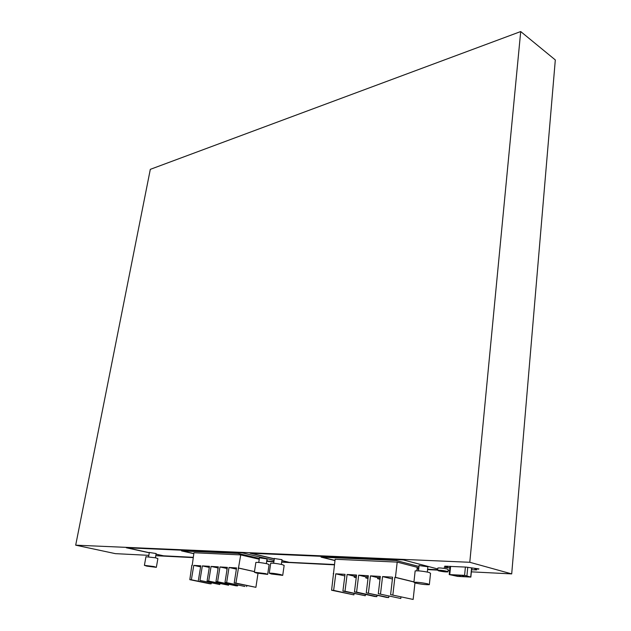 <?xml version="1.0" encoding="UTF-8"?>
<svg xmlns="http://www.w3.org/2000/svg" width="631" height="631" viewBox="0 0 631 631"><rect width="100%" height="100%" fill="white"/><g stroke="black" fill="none" stroke-linecap="round" stroke-linejoin="round"><path stroke-width="0.95" d="M148.837 555.351L115.347 553.639L75.688 545.168L150.32 169.345L520.709 31.55L469.787 562.284L511.702 573.902L471.357 571.844M75.688 545.168L469.787 562.284M449.603 570.732L448.089 570.653M437.677 570.116L427.581 569.604M418.692 569.146L417.044 569.059M334.398 564.84L281.678 562.142M273.878 561.74L266.684 561.377M193.125 557.615L155.778 555.706M511.702 573.902L555.312 59.937L520.709 31.55M437.796 568.981L403.351 559.926L250.097 553.198L274.296 558.916M281.883 560.714L288.619 562.308L334.422 564.642M417.067 568.854L418.716 568.941M427.605 569.391L437.701 569.903M274.083 560.352L242.225 552.851L126.318 547.763L149.287 552.803M156.031 554.286L163.547 555.935L193.149 557.441M266.708 561.188L273.909 561.558M447.781 566.22L447.624 567.734L449.895 567.845M447.624 567.734L444.185 567.237L447.269 567.056L444.721 566.188L465.883 567.08L478.961 568.917L474.93 569.059L476.713 569.888L471.554 569.754M447.986 571.654L448.191 569.612L447.19 569.012C443.214 568.16 440.115 567.821 437.898 568.003L437.875 568.231M368.188 576.9L365.941 576.766L365.799 577.933L367.999 578.461M413.936 581.987L394.88 577.31L395.448 577.341L397.199 562.103L335.132 559.247L331.59 590.23L353.888 594.875L333.633 590.379L335.787 573.808L345.039 574.352L342.909 591.073L365.262 595.759L344.991 591.231L347.121 574.478L356.562 575.038L354.456 591.933L374.735 596.484L376.865 596.65L377.03 595.246M333.247 573.658L333.744 573.776M270.683 563.412L270.715 563.215C273.049 563.049 276.859 563.507 282.136 564.579L284.147 565.423L282.743 575.188M368.047 578.075L365.799 577.933M380.067 578.808L377.622 578.659L380.02 579.234M377.622 578.659L377.764 577.483L380.209 577.625M236.373 569.107L229.021 567.482L236.562 567.932L234.211 582.973L235.907 583.099L240.719 554.901L193.938 552.748L192.218 565.36M273.925 561.432L266.732 561.062M193.173 557.323L163.571 555.816L156.046 554.168M149.31 552.693L127.012 547.795M149.35 552.472L156.157 553.553L155.407 557.78M259.467 557.804L267.039 558.94L266.353 563.617M266.842 560.273L267.276 560.296L266.858 560.202M259.373 558.443L237.895 553.419L181.539 550.902L193.788 553.671M441.747 570.921L445.052 571.292L441.771 570.724M443.625 571.418L443.664 571.023M446.961 571.292C442.978 570.44 439.878 570.101 437.662 570.274L438.687 570.866C442.654 571.71 445.746 572.049 447.963 571.875L446.961 571.292M217.995 567.939L211.077 566.417L208.695 581.08L228.564 585.205L228.714 584.274M211.077 566.417L218.342 566.851L215.968 581.616L235.876 585.773L237.516 585.899L237.658 584.945M217.845 568.862L218.176 567.861M334.446 564.508L288.619 562.308M288.635 562.182L281.899 560.58M274.311 558.79L250.822 553.229M437.717 569.754L427.621 569.241M418.732 568.791L417.083 568.705M244.954 586.475L225.007 582.295L244.954 586.475M182.249 550.934L193.804 553.545M240.719 554.901L259.254 559.232M258 573.35L255.902 587.319L234.211 582.973M246.776 585.623L246.626 586.601M219.919 583.62L219.777 584.527L199.948 580.425L202.346 565.904L209.476 566.322L207.094 580.954L228.564 585.205M199.948 580.425L219.777 584.527M211.282 582.981L211.14 583.864L209.587 583.746L189.821 579.668L191.84 565.281M392.411 578.974L382.56 576.576L392.624 577.176L390.605 594.623L413.147 599.45L390.605 594.623M378.3 593.708L400.795 598.496L378.3 593.708L380.343 576.45L370.5 575.866L377.748 577.617M416.854 570.771L417.233 567.301L397.199 562.103M395.448 577.341L413.952 581.885M463.004 576.269L464.384 576.418L463.004 576.269M414.953 582.926L413.147 599.45M392.876 594.796L394.88 577.31M400.969 597.005L400.795 598.496M380.517 593.874L382.56 576.576M365.428 594.394L365.262 595.759M354.338 576.198L347.121 574.478M354.054 593.558L353.888 594.875M344.841 575.945L335.787 573.808M464.59 575.362L449.217 574.573L457.727 576.403L470.86 577.089L464.59 575.362L465.394 567.056M227.207 568.405L226.766 569.407M209.09 568.326L209.318 567.324M200.595 566.875L193.764 565.392L191.367 579.786L189.821 579.668M193.764 565.392L200.776 565.81L198.379 580.307M208.695 581.08L207.094 580.954M226.915 568.476L219.967 566.946L217.6 581.743L215.968 581.616M219.967 566.946L227.365 567.379L225.007 582.295M226.671 582.413L229.021 567.482M333.633 590.379L331.59 590.23M145.958 556.731L155.573 557.812L157.884 558.616L156.362 567.23M154.019 566.575L156.346 567.34L146.771 566.117L144.404 565.344L154.019 566.575M418.984 566.472L395.976 560.478L321.061 557.134L334.958 560.565M417.178 567.797L418.834 567.884M417.194 567.655L418.85 567.734M321.786 557.165L334.974 560.423M356.42 576.198L354.354 576.071L354.204 577.223L356.231 577.704M356.278 577.349L354.204 577.223M344.991 591.231L342.909 591.073M217.6 581.743L237.516 585.899M388.87 596.114L388.704 597.565L386.535 597.399L366.256 592.809L388.704 597.565M365.925 576.9L358.684 575.164L356.586 592.091L376.865 596.65M358.684 575.164L368.33 575.732L366.256 592.809M368.425 592.974L370.5 575.866M356.586 592.091L354.456 591.933M256.486 573.043L254.38 572.238L265.596 573.618L267.662 574.415L256.486 573.043M415.119 571.197L415.159 570.881C418.4 570.653 422.999 571.165 428.962 572.42L430.539 573.303L429.372 584.377M419.087 565.557L427.881 566.748L427.321 572.049M280.692 574.573L282.72 575.369L271.314 573.981L269.248 573.169C271.582 573.058 275.392 573.524 280.692 574.573M415.553 583.083L413.912 582.255C417.146 582.09 421.76 582.618 427.747 583.849L429.34 584.669C426.099 584.827 421.5 584.298 415.553 583.083M274.351 558.522L282.033 559.673L281.355 564.398M238.676 568.05L254.474 571.576M254.467 571.639L238.25 568.026M191.367 579.786L211.14 583.864M235.907 583.099L255.902 587.319M209.24 567.403L202.346 565.904M255.831 562.615L255.863 562.426C258.111 562.268 261.841 562.718 267.055 563.767L269.106 564.619L267.686 574.242M472.516 568.239L471.704 568.2M474.993 568.389L474.93 569.059M447.355 566.196L447.269 567.056M466.719 575.914L465.331 575.764L466.719 575.914M451.804 575.101L453.168 575.251L451.804 575.101M463.264 575.724L461.884 575.575L463.264 575.724M467.681 576.529L466.301 576.379L467.681 576.529M456.418 575.354L455.046 575.204L456.418 575.354M459.833 575.535L458.453 575.385L459.833 575.535M456.189 575.898L457.562 576.048L456.189 575.898M459.589 576.079L460.961 576.237L459.589 576.079M449.769 574.557L450.597 566.354M470.726 576.963L471.586 567.932M466.94 575.724L467.76 567.237M475.317 569.194L475.246 569.935M478.487 568.807L478.448 569.233M445.975 566.133L445.912 566.741M437.898 568.003L437.662 570.274M258.765 562.473L259.483 557.694M471.728 567.971L470.86 577.018M413.912 582.255L415.159 570.881M450.045 566.322L449.217 574.573M254.38 572.238L255.863 562.426M418.511 570.85L419.11 565.368M273.657 563.254L274.367 558.403M148.593 556.7L149.366 552.401M144.404 565.344L145.974 556.613M269.248 573.169L270.715 563.215"/></g></svg>
